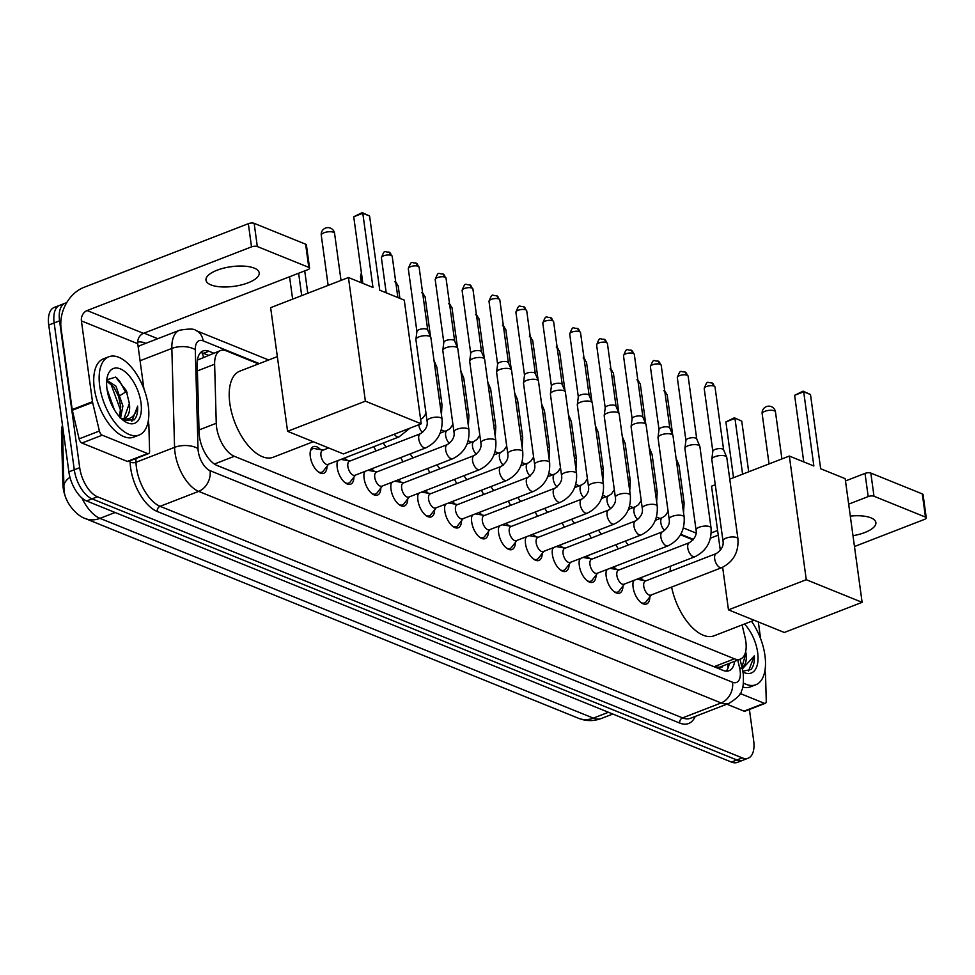 <?xml version="1.0" encoding="UTF-8"?>
<svg xmlns="http://www.w3.org/2000/svg" width="975" height="975" viewBox="0 0 975 975"><rect width="100%" height="100%" fill="white"/><g stroke="black" fill="none" stroke-linecap="round" stroke-linejoin="round"><path stroke-width="1.46" d="M649.838 596.932A14.284 7.191 -111.2 0 1 646.535 604.013A14.284 7.191 -111.2 0 1 633.116 587.34A14.284 7.191 -111.2 0 1 633.531 580.515M640.319 577.883A14.284 7.191 -111.2 0 1 643.427 580.381M622.94 586.048A14.284 7.191 -111.2 0 1 619.637 593.117A14.284 7.191 -111.2 0 1 606.206 576.457A14.284 7.191 -111.2 0 1 606.633 569.619M613.421 566.999A14.284 7.191 -111.2 0 1 616.517 569.485M596.03 575.153A14.284 7.191 -111.2 0 1 592.739 582.233A14.284 7.191 -111.2 0 1 579.308 565.561A14.284 7.191 -111.2 0 1 579.735 558.736M586.523 556.103A14.284 7.191 -111.2 0 1 589.619 558.59M569.132 564.257A14.284 7.191 -111.2 0 1 565.841 571.338A14.284 7.191 -111.2 0 1 552.411 554.665A14.284 7.191 -111.2 0 1 552.825 547.84M559.626 545.208A14.284 7.191 -111.2 0 1 562.721 547.694M542.234 553.361A14.284 7.191 -111.2 0 1 538.931 560.442A14.284 7.191 -111.2 0 1 525.513 543.77A14.284 7.191 -111.2 0 1 525.927 536.945M532.716 534.312A14.284 7.191 -111.2 0 1 535.823 536.811M515.336 542.466A14.284 7.191 -111.2 0 1 512.033 549.547A14.284 7.191 -111.2 0 1 498.615 532.874A14.284 7.191 -111.2 0 1 499.029 526.049M505.818 523.429A14.284 7.191 -111.2 0 1 508.913 525.915M488.426 531.582A14.284 7.191 -111.2 0 1 485.136 538.651A14.284 7.191 -111.2 0 1 471.705 521.991A14.284 7.191 -111.2 0 1 472.132 515.166M478.92 512.533A14.284 7.191 -111.2 0 1 482.016 515.019M461.528 520.687A14.284 7.191 -111.2 0 1 458.238 527.768A14.284 7.191 -111.2 0 1 444.807 511.095A14.284 7.191 -111.2 0 1 445.234 504.27M452.022 501.638A14.284 7.191 -111.2 0 1 455.118 504.124M434.631 509.791A14.284 7.191 -111.2 0 1 431.328 516.872A14.284 7.191 -111.2 0 1 417.909 500.199A14.284 7.191 -111.2 0 1 418.324 493.374M425.112 490.742A14.284 7.191 -111.2 0 1 428.22 493.228M407.733 498.895A14.284 7.191 -111.2 0 1 404.43 505.976A14.284 7.191 -111.2 0 1 391.012 489.304A14.284 7.191 -111.2 0 1 391.426 482.479M398.214 479.846A14.284 7.191 -111.2 0 1 401.31 482.345M380.835 488.012A14.284 7.191 -111.2 0 1 377.532 495.081A14.284 7.191 -111.2 0 1 364.102 478.408A14.284 7.191 -111.2 0 1 364.528 471.583M371.317 468.963A14.284 7.191 -111.2 0 1 374.412 471.449M353.925 477.116A14.284 7.191 -111.2 0 1 350.634 484.185A14.284 7.191 -111.2 0 1 337.204 467.525A14.284 7.191 -111.2 0 1 337.63 460.7M344.419 458.067A14.284 7.191 -111.2 0 1 347.514 460.553M327.027 466.221A14.284 7.191 -111.2 0 1 323.737 473.302A14.284 7.191 -111.2 0 1 310.306 456.629A14.284 7.191 -111.2 0 1 313.414 446.648A14.284 7.191 -111.2 0 1 320.617 449.658M258.533 363.907L226.358 350.878A25.179 12.663 68.8 0 0 220.435 350.573A25.179 12.663 68.8 0 0 214.634 364.223L216.255 423.284A25.179 12.663 68.8 0 0 216.584 427.221A25.179 12.663 68.8 0 0 234.329 456.3L734.455 658.82A25.179 12.663 68.8 0 0 740.366 659.112A25.179 12.663 68.8 0 0 745.071 637.418L742.109 624.938M62.4 425.551A22.669 11.395 68.8 0 0 61.474 432.729L62.888 484.404A22.669 11.395 68.8 0 0 63.18 487.951A22.669 11.395 68.8 0 0 68.262 502.929M740.366 659.112L720.074 666.973A25.179 12.663 -111.2 0 1 719.172 667.253L719.428 667.363A8.397 4.217 68.8 0 0 722.865 665.901M220.435 350.573L197.645 360.007M216.109 465.038L714.102 666.705L719.172 667.253M693.091 539.87L680.501 534.775M376.192 450.864A13.431 6.752 -111.2 0 1 373.876 446.648M403.089 461.76A13.431 6.752 -111.2 0 1 400.774 457.543M429.987 472.656A13.431 6.752 -111.2 0 1 427.684 468.439M456.885 483.551A13.431 6.752 -111.2 0 1 454.582 479.334M483.783 494.435A13.431 6.752 -111.2 0 1 481.479 490.218M510.693 505.33A13.431 6.752 -111.2 0 1 508.377 501.113M537.591 516.226A13.431 6.752 -111.2 0 1 535.275 512.009M564.488 527.122A13.431 6.752 -111.2 0 1 562.185 522.905M591.386 538.005A13.431 6.752 -111.2 0 1 589.083 533.8M618.296 548.901A13.431 6.752 -111.2 0 1 615.981 544.684M749.397 709.483L753.663 740.598A25.179 12.663 -111.2 0 1 748.191 758.184L742.779 760.281A25.179 12.663 -111.2 0 1 736.856 759.976L92.016 498.859A25.179 12.663 -111.2 0 1 74.283 469.779L54.161 322.932A25.179 12.663 -111.2 0 1 59.633 305.346A25.179 12.663 -111.2 0 0 54.161 322.932L74.283 469.779A25.179 12.663 -111.2 0 0 92.016 498.859L736.856 759.976A25.179 12.663 -111.2 0 0 742.779 760.281L737.368 762.377A25.179 12.663 -111.2 0 1 731.445 762.072L86.604 500.955A25.179 12.663 -111.2 0 1 68.872 471.876L48.75 325.028A25.179 12.663 -111.2 0 1 54.222 307.442L65.045 303.249A25.179 12.663 -111.2 0 1 66.605 302.859M213.732 353.169L208.942 351.232A25.179 12.663 68.8 0 0 203.019 350.939A25.179 12.663 68.8 0 0 197.218 364.589L199.083 432.498A25.179 12.663 68.8 0 0 199.412 436.434A25.179 12.663 68.8 0 0 217.157 465.526L723.121 670.41A25.179 12.663 68.8 0 0 729.044 670.703A25.179 12.663 68.8 0 0 734.65 661.33M748.191 758.184A25.179 12.663 -111.2 0 1 742.267 757.88L97.439 496.763A25.179 12.663 -111.2 0 1 79.694 467.683L59.573 320.836A25.179 12.663 -111.2 0 1 65.045 303.249M144.032 333.133L157.755 338.691M729.227 663.427A25.179 12.663 -111.2 0 1 726.095 671.129M200.558 352.609A25.179 12.663 -111.2 0 1 203.531 353.328L208.321 355.266M148.273 405.734A41.974 21.109 -111.2 0 1 139.145 435.033A41.974 21.109 -111.2 0 1 99.706 386.063A41.974 21.109 -111.2 0 1 108.822 356.765A41.974 21.109 -111.2 0 1 148.273 405.734M139.145 435.033L133.733 437.141A41.974 21.109 -111.2 0 1 94.295 388.16A41.974 21.109 -111.2 0 1 103.411 358.861L108.822 356.765M124.057 418.324L129.346 403.443L126.177 390.427L115.647 377.093L106.787 379.86M106.994 389.013A29.384 14.783 -111.2 0 1 107.335 376.728A29.384 14.783 -111.2 0 1 124.678 371.451A29.384 14.783 -111.2 0 1 140.985 402.785A29.384 14.783 -111.2 0 1 124.593 421.285A29.384 14.783 -111.2 0 1 106.994 389.013L114.343 409.744M129.322 403.175A20.987 10.554 -111.2 0 1 129.358 403.431A20.987 10.554 -111.2 0 1 124.8 418.092A20.987 10.554 -111.2 0 1 120.815 418.165M119.462 416.764L120.754 406.77L118.584 396.337L113.819 387.026L106.677 381.128M120.583 417.934L122.899 405.941L115.976 386.197L106.75 380.165M111.077 403.37L108.383 395.716M123.106 420.201L134.16 419.884C136.792 416.995 137.963 412.401 137.658 406.1C135.269 417.19 129.382 421.127 120.01 417.897M120.473 413.205L120.327 409.573L111.101 384.552L109.395 382.48M125.665 392.255L119.693 381.225L116.452 377.569M131.832 421.322L137.658 406.1M254.243 268.125A26.861 9.921 172.2 0 0 223.799 268.113A26.861 9.921 172.2 0 0 205.981 280.154A26.861 9.921 172.2 0 0 210.941 284.895A26.861 9.921 172.2 0 0 241.398 284.907A26.861 9.921 172.2 0 0 259.204 272.866A26.861 9.921 172.2 0 0 254.243 268.125M147.627 453.558A4.192 2.108 68.8 0 0 148.614 453.607L128.322 461.467A4.192 2.108 -111.2 0 1 127.335 461.419L147.627 453.558L102.229 435.179L81.937 443.04A4.192 2.108 -111.2 0 1 79.109 438.872L72.321 410.256A4.192 2.108 -111.2 0 1 72.187 409.573L61.12 328.758A33.577 26.24 112 0 1 83.947 287.357L248.345 223.677A4.192 1.548 -7.8 0 1 254.158 223.348L257.327 246.541A4.192 1.548 172.2 0 0 251.513 246.87L87.116 310.55A8.397 6.557 -68 0 0 81.412 320.897L92.491 401.712A4.192 2.108 68.8 0 0 92.613 402.395L99.401 431.011A4.192 2.108 68.8 0 0 102.229 435.179M127.335 461.419L81.937 443.04M143.934 388.964L137.743 343.712A8.397 6.557 -68 0 1 143.447 333.352L307.844 269.673A4.192 1.548 172.2 0 0 309.575 268.125A4.192 1.548 172.2 0 0 308.795 267.382L305.626 244.189L254.158 223.348M305.626 244.189A4.192 1.548 -7.8 0 1 306.394 244.932L309.575 268.125M308.795 267.382L257.327 246.541M148.614 453.607A4.192 2.108 68.8 0 0 149.589 451.34L148.87 425.173A4.192 2.108 68.8 0 0 148.809 424.515L148.298 420.761M233.025 266.455A26.861 9.921 -7.8 0 1 229.478 266.943M751.493 621.294A41.974 21.109 -111.2 0 1 764.936 655.444A41.974 21.109 -111.2 0 1 755.82 684.755A41.974 21.109 -111.2 0 1 743.413 683.036M755.82 684.755L750.409 686.851A41.974 21.109 -111.2 0 1 742.694 687.082M744.486 624.012A29.384 14.783 -111.2 0 1 757.66 652.494A29.384 14.783 -111.2 0 1 742.974 672.019M741.914 667.217L745.997 652.884A20.987 10.554 -111.2 0 1 746.033 653.152A20.987 10.554 -111.2 0 1 741.999 667.57M742.828 671.178L750.835 669.606C753.468 666.705 754.638 662.11 754.333 655.822L742.328 668.96M748.507 671.044L754.333 655.822M313.268 441.724L273.207 457.251A46.166 23.229 -111.2 0 1 229.82 403.382A46.166 23.229 -111.2 0 1 239.85 371.134L277.339 356.618M379.75 290.209L369.586 216.011L362.798 213.257L372.962 287.454L348.441 277.522L365.381 401.176L421.212 423.796L404.272 300.129L379.75 290.209M369.586 216.011L362.2 212.623L362.798 213.257L353.73 216.767L362.846 283.359M421.212 423.796L343.419 453.936L287.576 431.316L270.636 307.661L348.441 277.522M287.576 431.316L365.381 401.176M362.2 212.623L353.73 216.767M292.634 299.142L289.563 276.754M301.689 295.632L298.63 273.244M304.724 270.879L307.795 293.268M293.438 239.265L298.435 241.276M754.162 620.258L714.102 635.785A46.166 23.229 -111.2 0 1 671.604 587.084M670.118 571.46A46.166 23.229 -111.2 0 1 670.568 566.17M820.658 468.743L810.493 394.546L803.693 391.792L813.857 465.989L789.336 456.056L806.276 579.711L862.119 602.331L845.179 478.664L820.658 468.743M810.493 394.546L803.095 391.158L803.693 391.792L794.625 395.302L803.753 461.894M720.318 550.351L711.531 486.196L715.272 484.746M729.763 479.139L789.336 456.056M862.119 602.331L784.314 632.47L728.471 609.85L806.276 579.711M722.646 567.292L728.471 609.85M803.095 391.158L794.625 395.302M733.529 477.677L725.888 421.931L734.358 417.788L741.756 421.163L748.69 471.803M742.597 474.167L734.955 418.421L725.888 421.931M741.756 421.163L734.358 417.788M318.094 471.754A12.59 6.338 68.8 0 0 321.762 472.241A12.59 6.338 68.8 0 0 323.286 471.071L328.587 464.197M328.673 447.964L322.603 450.304A7.556 3.803 68.8 0 0 320.97 455.581A7.556 3.803 68.8 0 0 328.063 464.393L398.97 436.934A7.556 3.803 68.8 0 1 397.459 436.946A7.556 3.803 68.8 0 1 394.266 434.228M323.139 450.109L314.584 448.597A12.59 6.338 68.8 0 0 312.67 448.756A12.59 6.338 68.8 0 0 310.282 451.596M344.992 482.649A12.59 6.338 68.8 0 0 348.66 483.137A12.59 6.338 68.8 0 0 350.183 481.955L355.497 475.093M347.868 466.477A7.556 3.803 68.8 0 0 354.961 475.288L425.868 447.83A7.556 3.803 68.8 0 1 424.357 447.83A7.556 3.803 68.8 0 1 418.763 439.006A7.556 3.803 68.8 0 1 420.408 433.741L349.501 461.199A7.556 3.803 68.8 0 0 347.868 466.477M442.041 419.055A7.556 2.791 -7.8 0 0 440.895 417.836A7.556 2.791 -7.8 0 0 440.639 417.727A7.556 2.791 -7.8 0 0 432.071 417.714A7.556 2.791 -7.8 0 0 427.062 421.102L415.911 339.641A7.556 2.791 -7.8 0 1 415.911 339.361A7.556 2.791 -7.8 0 1 419.018 336.85A7.556 2.791 -7.8 0 1 429.475 336.265A7.556 2.791 -7.8 0 1 430.804 337.326A7.556 2.791 -7.8 0 1 430.877 337.594L442.041 419.055C442.845 432.449 437.458 442.028 425.868 447.83M416.922 331.634A5.46 2.011 -7.8 0 1 416.922 331.427A5.46 2.011 -7.8 0 1 419.177 329.611A5.46 2.011 -7.8 0 1 426.733 329.184A5.46 2.011 -7.8 0 1 427.684 329.952A5.46 2.011 -7.8 0 1 427.732 330.147M350.037 460.992L341.482 459.493A12.59 6.338 68.8 0 0 340.884 459.432M338.447 460.383A12.59 6.338 68.8 0 0 337.179 462.491M371.889 493.533A12.59 6.338 68.8 0 0 375.57 494.02A12.59 6.338 68.8 0 0 377.093 492.85L382.395 485.977M374.766 477.372A7.556 3.803 68.8 0 0 381.871 486.184L452.766 458.725A7.556 3.803 68.8 0 1 451.267 458.725A7.556 3.803 68.8 0 1 445.673 449.902A7.556 3.803 68.8 0 1 447.306 444.624L376.411 472.095A7.556 3.803 68.8 0 0 374.766 477.372M468.938 429.951A7.556 2.791 -7.8 0 0 467.805 428.732A7.556 2.791 -7.8 0 0 467.537 428.622A7.556 2.791 -7.8 0 0 458.981 428.61A7.556 2.791 -7.8 0 0 453.96 431.998L442.808 350.537A7.556 2.791 -7.8 0 1 442.808 350.257A7.556 2.791 -7.8 0 1 445.916 347.746A7.556 2.791 -7.8 0 1 456.385 347.161A7.556 2.791 -7.8 0 1 457.702 348.221A7.556 2.791 -7.8 0 1 457.775 348.489L468.938 429.951C469.755 443.332 464.356 452.924 452.766 458.725M443.832 342.53A5.46 2.011 -7.8 0 1 443.832 342.322A5.46 2.011 -7.8 0 1 446.075 340.507A5.46 2.011 -7.8 0 1 453.631 340.08A5.46 2.011 -7.8 0 1 454.582 340.848A5.46 2.011 -7.8 0 1 454.643 341.043M376.935 471.888L368.379 470.389A12.59 6.338 68.8 0 0 367.794 470.328M365.345 471.266A12.59 6.338 68.8 0 0 364.089 473.375M398.787 504.428A12.59 6.338 68.8 0 0 402.468 504.916A12.59 6.338 68.8 0 0 403.991 503.746L409.293 496.872M401.663 488.268A7.556 3.803 68.8 0 0 408.769 497.079L479.663 469.609A7.556 3.803 68.8 0 1 478.164 469.621A7.556 3.803 68.8 0 1 472.57 460.797A7.556 3.803 68.8 0 1 474.203 455.52L403.309 482.991A7.556 3.803 68.8 0 0 401.663 488.268M495.836 440.846A7.556 2.791 -7.8 0 0 494.703 439.628A7.556 2.791 -7.8 0 0 494.435 439.506A7.556 2.791 -7.8 0 0 485.879 439.506A7.556 2.791 -7.8 0 0 480.87 442.894L469.706 361.433A7.556 2.791 -7.8 0 1 469.706 361.152A7.556 2.791 -7.8 0 1 472.826 358.642A7.556 2.791 -7.8 0 1 483.283 358.044A7.556 2.791 -7.8 0 1 484.599 359.117A7.556 2.791 -7.8 0 1 484.673 359.385L495.836 440.846C496.653 454.228 491.266 463.82 479.663 469.609M470.73 353.413A5.46 2.011 -7.8 0 1 470.73 353.218A5.46 2.011 -7.8 0 1 472.972 351.402A5.46 2.011 -7.8 0 1 480.529 350.976A5.46 2.011 -7.8 0 1 481.492 351.743A5.46 2.011 -7.8 0 1 481.54 351.938M403.833 482.783L395.289 481.284A12.59 6.338 68.8 0 0 394.692 481.211M392.242 482.162A12.59 6.338 68.8 0 0 390.987 484.27M425.697 515.324A12.59 6.338 68.8 0 0 429.366 515.812A12.59 6.338 68.8 0 0 430.889 514.642L436.191 507.768M428.573 499.151A7.556 3.803 68.8 0 0 435.667 507.975L506.573 480.504A7.556 3.803 68.8 0 1 505.062 480.517A7.556 3.803 68.8 0 1 499.468 471.693A7.556 3.803 68.8 0 1 501.113 466.416L430.207 493.886A7.556 3.803 68.8 0 0 428.573 499.151M522.734 451.742A7.556 2.791 -7.8 0 0 521.601 450.523A7.556 2.791 -7.8 0 0 521.345 450.401A7.556 2.791 -7.8 0 0 512.777 450.401A7.556 2.791 -7.8 0 0 507.768 453.789L496.604 372.328A7.556 2.791 -7.8 0 1 496.604 372.048A7.556 2.791 -7.8 0 1 499.724 369.525A7.556 2.791 -7.8 0 1 510.181 368.94A7.556 2.791 -7.8 0 1 511.497 370A7.556 2.791 -7.8 0 1 511.582 370.281L522.734 451.742C523.551 465.124 518.164 474.715 506.573 480.504M497.628 364.309A5.46 2.011 -7.8 0 1 497.628 364.114A5.46 2.011 -7.8 0 1 499.883 362.298A5.46 2.011 -7.8 0 1 507.427 361.871A5.46 2.011 -7.8 0 1 508.389 362.639A5.46 2.011 -7.8 0 1 508.438 362.834M430.731 493.679L422.187 492.168A12.59 6.338 68.8 0 0 421.59 492.107M419.153 493.058A12.59 6.338 68.8 0 0 417.885 495.166M452.595 526.22A12.59 6.338 68.8 0 0 456.263 526.707A12.59 6.338 68.8 0 0 457.787 525.537L463.088 518.663M455.471 510.047A7.556 3.803 68.8 0 0 462.564 518.858L533.471 491.4A7.556 3.803 68.8 0 1 531.96 491.412A7.556 3.803 68.8 0 1 526.366 482.588A7.556 3.803 68.8 0 1 528.011 477.311L457.104 504.77A7.556 3.803 68.8 0 0 455.471 510.047M549.632 462.625A7.556 2.791 -7.8 0 0 548.498 461.407A7.556 2.791 -7.8 0 0 548.242 461.297A7.556 2.791 -7.8 0 0 539.675 461.297A7.556 2.791 -7.8 0 0 534.666 464.685L523.514 383.224A7.556 2.791 -7.8 0 1 523.502 382.943A7.556 2.791 -7.8 0 1 526.622 380.421A7.556 2.791 -7.8 0 1 537.079 379.836A7.556 2.791 -7.8 0 1 538.407 380.896A7.556 2.791 -7.8 0 1 538.48 381.164L549.632 462.625C550.448 476.019 545.062 485.611 533.471 491.4M524.526 375.204A5.46 2.011 -7.8 0 1 524.526 374.997A5.46 2.011 -7.8 0 1 526.78 373.181A5.46 2.011 -7.8 0 1 534.337 372.767A5.46 2.011 -7.8 0 1 535.287 373.535A5.46 2.011 -7.8 0 1 535.336 373.73M457.641 504.575L449.085 503.063A12.59 6.338 68.8 0 0 448.488 503.003M446.05 503.953A12.59 6.338 68.8 0 0 444.783 506.062M479.493 537.103A12.59 6.338 68.8 0 0 483.173 537.603A12.59 6.338 68.8 0 0 484.697 536.421L489.998 529.547M482.369 520.942A7.556 3.803 68.8 0 0 489.462 529.754L560.369 502.296A7.556 3.803 68.8 0 1 558.87 502.296A7.556 3.803 68.8 0 1 553.264 493.472A7.556 3.803 68.8 0 1 554.909 488.207L484.014 515.665A7.556 3.803 68.8 0 0 482.369 520.942M576.542 473.521A7.556 2.791 -7.8 0 0 575.408 472.302A7.556 2.791 -7.8 0 0 575.14 472.192A7.556 2.791 -7.8 0 0 566.572 472.18A7.556 2.791 -7.8 0 0 561.563 475.568L550.412 394.107A7.556 2.791 -7.8 0 1 550.412 393.827A7.556 2.791 -7.8 0 1 553.52 391.316A7.556 2.791 -7.8 0 1 563.989 390.731A7.556 2.791 -7.8 0 1 565.305 391.792A7.556 2.791 -7.8 0 1 565.378 392.06L576.542 473.521C577.358 486.903 571.959 496.494 560.369 502.296M551.423 386.1A5.46 2.011 -7.8 0 1 551.423 385.893A5.46 2.011 -7.8 0 1 553.678 384.077A5.46 2.011 -7.8 0 1 561.234 383.65A5.46 2.011 -7.8 0 1 562.185 384.418A5.46 2.011 -7.8 0 1 562.246 384.613M484.538 515.458L475.983 513.959A12.59 6.338 68.8 0 0 475.398 513.898M472.948 514.837A12.59 6.338 68.8 0 0 471.681 516.957M506.391 547.999A12.59 6.338 68.8 0 0 510.071 548.486A12.59 6.338 68.8 0 0 511.595 547.316L516.896 540.442M509.267 531.838A7.556 3.803 68.8 0 0 516.372 540.65L587.267 513.179A7.556 3.803 68.8 0 1 585.768 513.191A7.556 3.803 68.8 0 1 580.174 504.367A7.556 3.803 68.8 0 1 581.807 499.09L510.912 526.561A7.556 3.803 68.8 0 0 509.267 531.838M603.44 484.417A7.556 2.791 -7.8 0 0 602.306 483.198A7.556 2.791 -7.8 0 0 602.038 483.076A7.556 2.791 -7.8 0 0 593.482 483.076A7.556 2.791 -7.8 0 0 588.473 486.464L577.31 405.003A7.556 2.791 -7.8 0 1 577.31 404.722A7.556 2.791 -7.8 0 1 580.43 402.212A7.556 2.791 -7.8 0 1 590.887 401.615A7.556 2.791 -7.8 0 1 592.203 402.687A7.556 2.791 -7.8 0 1 592.276 402.955L603.44 484.417C604.256 497.798 598.869 507.39 587.267 513.179M578.333 396.996A5.46 2.011 -7.8 0 1 578.333 396.788A5.46 2.011 -7.8 0 1 580.576 394.972A5.46 2.011 -7.8 0 1 588.132 394.546A5.46 2.011 -7.8 0 1 589.083 395.314A5.46 2.011 -7.8 0 1 589.144 395.509M511.436 526.354L502.893 524.855A12.59 6.338 68.8 0 0 502.296 524.794M499.846 525.732A12.59 6.338 68.8 0 0 498.591 527.841M533.301 558.894A12.59 6.338 68.8 0 0 536.969 559.382A12.59 6.338 68.8 0 0 538.492 558.212L543.794 551.338M536.165 542.734A7.556 3.803 68.8 0 0 543.27 551.545L614.165 524.075A7.556 3.803 68.8 0 1 612.666 524.087A7.556 3.803 68.8 0 1 607.072 515.263A7.556 3.803 68.8 0 1 608.717 509.986L537.81 537.457A7.556 3.803 68.8 0 0 536.165 542.734M630.338 495.312A7.556 2.791 -7.8 0 0 629.204 494.093A7.556 2.791 -7.8 0 0 628.948 493.972A7.556 2.791 -7.8 0 0 620.38 493.972A7.556 2.791 -7.8 0 0 615.371 497.36L604.207 415.898A7.556 2.791 -7.8 0 1 604.207 415.618A7.556 2.791 -7.8 0 1 607.327 413.107A7.556 2.791 -7.8 0 1 617.784 412.51A7.556 2.791 -7.8 0 1 619.101 413.583A7.556 2.791 -7.8 0 1 619.186 413.851L630.338 495.312C631.154 508.694 625.767 518.286 614.165 524.075M605.231 407.879A5.46 2.011 -7.8 0 1 605.231 407.684A5.46 2.011 -7.8 0 1 607.486 405.868A5.46 2.011 -7.8 0 1 615.03 405.442A5.46 2.011 -7.8 0 1 615.993 406.209A5.46 2.011 -7.8 0 1 616.042 406.404M538.334 537.249L529.791 535.738A12.59 6.338 68.8 0 0 529.193 535.677M526.756 536.628A12.59 6.338 68.8 0 0 525.488 538.736M560.198 569.79A12.59 6.338 68.8 0 0 563.867 570.278A12.59 6.338 68.8 0 0 565.39 569.107L570.692 562.234M563.075 553.617A7.556 3.803 68.8 0 0 570.168 562.441L641.075 534.97A7.556 3.803 68.8 0 1 639.563 534.982A7.556 3.803 68.8 0 1 633.969 526.159A7.556 3.803 68.8 0 1 635.615 520.882L564.708 548.34A7.556 3.803 68.8 0 0 563.075 553.617M657.235 506.196A7.556 2.791 -7.8 0 0 656.102 504.989A7.556 2.791 -7.8 0 0 655.846 504.867A7.556 2.791 -7.8 0 0 647.278 504.867A7.556 2.791 -7.8 0 0 642.269 508.255L631.105 426.794A7.556 2.791 -7.8 0 1 631.105 426.514A7.556 2.791 -7.8 0 1 634.225 423.991A7.556 2.791 -7.8 0 1 644.682 423.406A7.556 2.791 -7.8 0 1 646.011 424.466A7.556 2.791 -7.8 0 1 646.084 424.734L657.235 506.196C658.052 519.59 652.665 529.181 641.075 534.97M632.129 418.775A5.46 2.011 -7.8 0 1 632.129 418.58A5.46 2.011 -7.8 0 1 634.384 416.764A5.46 2.011 -7.8 0 1 641.94 416.337A5.46 2.011 -7.8 0 1 642.891 417.105A5.46 2.011 -7.8 0 1 642.939 417.3M565.244 548.145L556.688 546.634A12.59 6.338 68.8 0 0 556.091 546.573M553.654 547.523A12.59 6.338 68.8 0 0 552.386 549.632M587.096 580.686A12.59 6.338 68.8 0 0 590.777 581.173A12.59 6.338 68.8 0 0 592.288 579.991L597.602 573.129M589.972 564.513A7.556 3.803 68.8 0 0 597.066 573.324L667.973 545.866A7.556 3.803 68.8 0 1 666.473 545.866A7.556 3.803 68.8 0 1 660.867 537.054A7.556 3.803 68.8 0 1 662.513 531.777L591.618 559.236A7.556 3.803 68.8 0 0 589.972 564.513M684.145 517.091A7.556 2.791 -7.8 0 0 683.012 515.872A7.556 2.791 -7.8 0 0 682.744 515.763A7.556 2.791 -7.8 0 0 674.176 515.751A7.556 2.791 -7.8 0 0 669.167 519.151L658.015 437.69A7.556 2.791 -7.8 0 1 658.015 437.409A7.556 2.791 -7.8 0 1 661.123 434.887A7.556 2.791 -7.8 0 1 671.58 434.302A7.556 2.791 -7.8 0 1 672.908 435.362A7.556 2.791 -7.8 0 1 672.982 435.63L684.145 517.091C684.962 530.485 679.563 540.065 667.973 545.866M659.027 429.67A5.46 2.011 -7.8 0 1 659.027 429.463A5.46 2.011 -7.8 0 1 661.282 427.647A5.46 2.011 -7.8 0 1 668.838 427.221A5.46 2.011 -7.8 0 1 669.788 427.988A5.46 2.011 -7.8 0 1 669.849 428.183M592.142 559.041L583.586 557.529A12.59 6.338 68.8 0 0 582.989 557.468M580.552 558.419A12.59 6.338 68.8 0 0 579.284 560.528M613.994 591.569A12.59 6.338 68.8 0 0 617.675 592.069A12.59 6.338 68.8 0 0 619.198 590.887L624.5 584.013M616.87 575.408A7.556 3.803 68.8 0 0 623.976 584.22L694.87 556.762A7.556 3.803 68.8 0 1 693.371 556.762A7.556 3.803 68.8 0 1 687.777 547.938A7.556 3.803 68.8 0 1 689.41 542.661L618.516 570.131A7.556 3.803 68.8 0 0 616.87 575.408M711.043 527.987A7.556 2.791 -7.8 0 0 709.91 526.768A7.556 2.791 -7.8 0 0 709.642 526.658A7.556 2.791 -7.8 0 0 701.086 526.646A7.556 2.791 -7.8 0 0 696.065 530.034L684.913 448.573A7.556 2.791 -7.8 0 1 684.913 448.293A7.556 2.791 -7.8 0 1 688.021 445.782A7.556 2.791 -7.8 0 1 698.49 445.197A7.556 2.791 -7.8 0 1 699.806 446.258A7.556 2.791 -7.8 0 1 699.879 446.526L711.043 527.987C711.86 541.369 706.473 550.96 694.87 556.762M685.937 440.566A5.46 2.011 -7.8 0 1 685.937 440.359A5.46 2.011 -7.8 0 1 688.179 438.543A5.46 2.011 -7.8 0 1 695.736 438.116A5.46 2.011 -7.8 0 1 696.686 438.884A5.46 2.011 -7.8 0 1 696.747 439.079M619.04 569.924L610.496 568.425A12.59 6.338 68.8 0 0 609.899 568.364M607.449 569.303A12.59 6.338 68.8 0 0 606.194 571.423M640.892 602.465A12.59 6.338 68.8 0 0 644.572 602.952A12.59 6.338 68.8 0 0 646.096 601.782L651.398 594.908M643.768 586.304A7.556 3.803 68.8 0 0 650.873 595.116L721.768 567.645A7.556 3.803 68.8 0 1 720.269 567.657A7.556 3.803 68.8 0 1 714.675 558.833A7.556 3.803 68.8 0 1 716.308 553.556L645.413 581.027A7.556 3.803 68.8 0 0 643.768 586.304M737.941 538.883A7.556 2.791 -7.8 0 0 736.807 537.664A7.556 2.791 -7.8 0 0 736.539 537.542A7.556 2.791 -7.8 0 0 727.984 537.542A7.556 2.791 -7.8 0 0 722.975 540.93L711.811 459.469A7.556 2.791 -7.8 0 1 711.811 459.188A7.556 2.791 -7.8 0 1 714.931 456.678A7.556 2.791 -7.8 0 1 725.388 456.081A7.556 2.791 -7.8 0 1 726.704 457.153A7.556 2.791 -7.8 0 1 726.777 457.421L737.941 538.883C738.757 552.264 733.371 561.856 721.768 567.645M712.835 451.462A5.46 2.011 -7.8 0 1 712.835 451.254A5.46 2.011 -7.8 0 1 715.077 449.438A5.46 2.011 -7.8 0 1 722.633 449.012A5.46 2.011 -7.8 0 1 723.596 449.78A5.46 2.011 -7.8 0 1 723.645 449.975M645.938 580.82L637.394 579.321A12.59 6.338 68.8 0 0 636.797 579.26M634.347 580.198A12.59 6.338 68.8 0 0 633.092 582.307M383.407 442.955A7.556 3.803 68.8 0 0 386.344 446.928M434.728 365.674A7.556 2.791 -7.8 0 1 435.459 365.918A7.556 2.791 -7.8 0 1 436.788 366.978A7.556 2.791 -7.8 0 1 436.861 367.246L442.004 404.808L441.456 414.802M410.317 453.85A7.556 3.803 68.8 0 0 413.242 457.823M461.626 376.569A7.556 2.791 -7.8 0 1 462.369 376.813A7.556 2.791 -7.8 0 1 463.686 377.873A7.556 2.791 -7.8 0 1 463.759 378.142L468.902 415.703L468.353 425.685M437.214 464.746A7.556 3.803 68.8 0 0 440.139 468.719M488.524 387.453A7.556 2.791 -7.8 0 1 489.267 387.697A7.556 2.791 -7.8 0 1 490.583 388.769A7.556 2.791 -7.8 0 1 490.657 389.037L495.8 426.599L495.251 436.581M464.112 475.642A7.556 3.803 68.8 0 0 467.049 479.615M515.422 398.348A7.556 2.791 -7.8 0 1 516.165 398.592A7.556 2.791 -7.8 0 1 517.481 399.653A7.556 2.791 -7.8 0 1 517.567 399.933L522.71 437.495L522.149 447.476M491.01 486.525A7.556 3.803 68.8 0 0 493.947 490.51M542.319 409.244A7.556 2.791 -7.8 0 1 543.063 409.488A7.556 2.791 -7.8 0 1 544.391 410.548A7.556 2.791 -7.8 0 1 544.464 410.816L549.607 448.378L549.059 458.372M517.92 497.421A7.556 3.803 68.8 0 0 520.845 501.394M569.229 420.14A7.556 2.791 -7.8 0 1 569.961 420.383A7.556 2.791 -7.8 0 1 571.289 421.444A7.556 2.791 -7.8 0 1 571.362 421.712L576.505 459.274L575.957 469.268M544.818 508.316A7.556 3.803 68.8 0 0 547.743 512.289M596.127 431.035A7.556 2.791 -7.8 0 1 596.871 431.279A7.556 2.791 -7.8 0 1 598.187 432.339A7.556 2.791 -7.8 0 1 598.26 432.607L603.403 470.169L602.855 480.151M571.716 519.212A7.556 3.803 68.8 0 0 574.653 523.185M623.025 441.919A7.556 2.791 -7.8 0 1 623.768 442.163A7.556 2.791 -7.8 0 1 625.085 443.235A7.556 2.791 -7.8 0 1 625.158 443.503L630.313 481.065L629.753 491.047M598.613 530.107A7.556 3.803 68.8 0 0 601.551 534.081M649.923 452.814A7.556 2.791 -7.8 0 1 650.666 453.058A7.556 2.791 -7.8 0 1 651.995 454.118A7.556 2.791 -7.8 0 1 652.068 454.399L657.211 491.961L656.65 501.942M625.523 540.991A7.556 3.803 68.8 0 0 628.448 544.964M676.833 463.71A7.556 2.791 -7.8 0 1 677.564 463.954A7.556 2.791 -7.8 0 1 678.892 465.014A7.556 2.791 -7.8 0 1 678.966 465.282L684.109 502.844L683.56 512.838M852.991 535.689A26.861 9.921 172.2 0 0 875.879 522.576A26.861 9.921 172.2 0 0 870.919 517.835A26.861 9.921 172.2 0 0 850.297 516.104M764.303 703.28A4.192 2.108 68.8 0 0 765.29 703.328L744.997 711.189A4.192 2.108 -111.2 0 1 744.01 711.141L764.303 703.28L740.171 693.505M744.01 711.141L726.85 704.194M711.238 532.959L717.6 530.497M845.483 480.955L865.02 473.387A4.192 1.548 -7.8 0 1 870.833 473.07L874.002 496.251A4.192 1.548 172.2 0 0 868.189 496.58L848.664 504.148M854.466 546.524L924.519 519.383A4.192 1.548 172.2 0 0 926.25 517.835A4.192 1.548 172.2 0 0 925.47 517.091L922.301 493.911L870.833 473.07M922.301 493.911A4.192 1.548 -7.8 0 1 923.069 494.642L926.25 517.835M925.47 517.091L874.002 496.251M765.29 703.328A4.192 2.108 68.8 0 0 766.253 701.049L765.546 674.895A4.192 2.108 68.8 0 0 765.485 674.237L764.973 670.471M758.318 621.94L760.61 638.674M199.022 429.963L216.255 423.284M62.888 484.404L63.826 484.051M61.474 432.729L62.412 432.376M202.044 352.84A25.179 19.683 112 0 1 203.47 357.143M719.428 667.363A25.179 19.683 112 0 1 719.599 668.984M214.402 464.027L234.329 456.3M197.401 370.902L214.634 364.223M714.102 666.705L734.455 658.82M69.981 477.336A29.384 14.674 178.4 0 0 63.899 486.61L62.437 424.99M81.888 497.945A33.577 16.892 68.8 0 0 99.986 518.359L593.324 718.124A33.577 16.892 68.8 0 0 601.222 718.526C593.592 721.329 586.048 721.256 578.589 718.307A29.384 22.961 -68 0 0 593.324 718.124L608.449 712.274M62.656 426.575A29.384 14.674 178.4 0 0 62.315 429.024M115.111 512.497L99.986 518.359A29.384 22.961 112 0 1 85.252 518.542C75.794 515.58 64.252 500.87 64.216 490.449L63.899 486.61M731.445 762.072L742.267 757.88M86.604 500.955L97.439 496.763M68.872 471.876L79.694 467.683M48.75 325.028L59.573 320.836M259.313 363.602L203.117 340.848A16.794 8.446 68.8 0 0 195.305 349.745L198.022 448.671A16.794 8.446 68.8 0 0 198.242 451.291A16.794 8.446 68.8 0 0 210.064 470.681L732.542 682.256A16.794 8.446 68.8 0 0 740.135 670.727A16.794 8.446 68.8 0 0 739.623 667.985L737.758 660.124M732.542 682.256A16.794 13.114 -68 0 1 721.134 702.951L198.656 491.376A33.577 16.892 -111.2 0 1 175 452.595A33.577 16.892 -111.2 0 1 174.562 447.354L135.988 462.284A33.577 16.892 68.8 0 0 136.439 467.537A33.577 16.892 68.8 0 0 160.095 506.317L682.561 717.892A33.577 16.892 68.8 0 0 690.458 718.283L729.02 703.341A33.577 16.892 -111.2 0 1 721.134 702.951L682.561 717.892A4.192 3.278 112 0 0 679.709 723.06L157.243 511.497A4.192 3.278 112 0 1 160.095 506.317L198.656 491.376A16.794 13.114 -68 0 0 210.064 470.681M729.02 703.341C737.441 698.027 741.609 693.786 741.548 690.617C743.157 688.374 743.73 682.732 743.243 673.688L742.426 669.35A16.794 3.827 166.7 0 0 739.623 667.985M157.243 511.497A37.781 19 -111.2 0 1 130.626 467.866A37.781 19 -111.2 0 1 130.126 461.955L130.102 460.785M137.67 342.115A37.781 19 -111.2 0 1 144.995 343.017L145.775 343.334M695.199 716.454A37.781 19 -111.2 0 1 679.709 723.06M198.022 448.671A16.794 8.385 178.4 0 0 174.562 447.354L171.844 348.428L140.071 360.738M195.305 349.745A16.794 8.385 178.4 0 0 171.844 348.428A33.577 16.892 -111.2 0 1 179.583 330.232L141.009 345.174A33.577 16.892 68.8 0 0 138.182 346.954M135.891 458.543L135.988 462.284A4.192 2.096 -1.6 0 1 130.126 461.955M693.457 539.407L680.782 534.276M695.419 532.801L696.053 533.069A16.794 13.114 -68 0 0 695.419 532.801L683.365 527.926M203.117 340.848A16.794 13.114 -68 0 0 195.89 330.525C194.61 328.709 189.174 328.612 179.583 330.232M203.531 353.328L208.942 351.232M143.447 333.352L87.116 310.55M137.743 343.712L81.412 320.897M72.187 409.573L92.491 401.712M251.513 246.87L248.345 223.677M92.613 402.395L72.321 410.256M79.109 438.872L99.401 431.011M324.041 232.769A6.715 2.486 172.2 0 0 321.275 235.243A6.715 6.715 0 0 1 330.452 228.113A6.715 6.715 0 0 1 334.583 233.427A6.715 2.486 172.2 0 0 333.34 232.245A6.715 2.486 172.2 0 0 324.041 232.769M764.936 411.304A6.715 2.486 172.2 0 0 762.17 413.778A6.715 6.715 0 0 1 771.347 406.648A6.715 6.715 0 0 1 775.478 411.962A6.715 2.486 172.2 0 0 774.235 410.78A6.715 2.486 172.2 0 0 764.936 411.304M392.218 256.352L388.867 252.025C384.357 252.635 384.954 248.381 381.408 257.827A5.46 2.011 -7.8 0 1 385.028 255.377A5.46 2.011 -7.8 0 1 391.207 255.389A5.46 2.011 -7.8 0 1 392.218 256.352L397.861 297.533M388.867 252.025A5.46 4.266 112 0 1 391.207 255.389M419.116 267.235L415.764 262.921C411.267 263.518 411.852 259.277 408.306 268.722A5.46 2.011 -7.8 0 1 411.925 266.272A5.46 2.011 -7.8 0 1 418.117 266.272A5.46 2.011 -7.8 0 1 419.116 267.235L427.72 330.05M415.764 262.921A5.46 4.266 112 0 1 418.117 266.272M446.026 278.131L442.662 273.817C438.165 274.414 438.75 270.16 435.203 279.618A5.46 2.011 -7.8 0 1 438.823 277.168A5.46 2.011 -7.8 0 1 445.014 277.168A5.46 2.011 -7.8 0 1 446.026 278.131L454.63 340.945M442.662 273.817A5.46 4.266 112 0 1 445.014 277.168M472.924 289.027L469.56 284.712C465.063 285.309 465.648 281.056 462.113 290.501A5.46 2.011 -7.8 0 1 465.733 288.064A5.46 2.011 -7.8 0 1 471.912 288.064A5.46 2.011 -7.8 0 1 472.924 289.027L481.528 351.841M469.56 284.712A5.46 4.266 112 0 1 471.912 288.064M499.822 299.922L496.47 295.596C491.961 296.205 492.558 291.952 489.011 301.397A5.46 2.011 -7.8 0 1 492.631 298.947A5.46 2.011 -7.8 0 1 498.81 298.959A5.46 2.011 -7.8 0 1 499.822 299.922L508.426 362.737M496.47 295.596A5.46 4.266 112 0 1 498.81 298.959M526.719 310.806L523.368 306.491C518.871 307.101 519.456 302.847 515.909 312.293A5.46 2.011 -7.8 0 1 519.529 309.843A5.46 2.011 -7.8 0 1 525.72 309.843A5.46 2.011 -7.8 0 1 526.719 310.806L535.324 373.62M523.368 306.491A5.46 4.266 112 0 1 525.72 309.843M553.629 321.701L550.266 317.387C545.768 317.984 546.353 313.743 542.807 323.188A5.46 2.011 -7.8 0 1 546.427 320.738A5.46 2.011 -7.8 0 1 552.618 320.738A5.46 2.011 -7.8 0 1 553.629 321.701L562.222 384.516M550.266 317.387A5.46 4.266 112 0 1 552.618 320.738M580.527 332.597L577.163 328.283C572.666 328.88 573.251 324.626 569.717 334.084A5.46 2.011 -7.8 0 1 573.337 331.634A5.46 2.011 -7.8 0 1 579.516 331.634A5.46 2.011 -7.8 0 1 580.527 332.597L589.132 395.411M577.163 328.283A5.46 4.266 112 0 1 579.516 331.634M607.425 343.492L604.061 339.178C599.564 339.775 600.149 335.522 596.615 344.967A5.46 2.011 -7.8 0 1 600.234 342.53A5.46 2.011 -7.8 0 1 606.413 342.53A5.46 2.011 -7.8 0 1 607.425 343.492L616.029 406.307M604.061 339.178A5.46 4.266 112 0 1 606.413 342.53M634.323 354.388L630.971 350.062C626.462 350.671 627.059 346.418 623.513 355.863A5.46 2.011 -7.8 0 1 627.132 353.413A5.46 2.011 -7.8 0 1 633.311 353.425A5.46 2.011 -7.8 0 1 634.323 354.388L642.927 417.202M630.971 350.062A5.46 4.266 112 0 1 633.311 353.425M661.221 365.272L657.869 360.957C653.372 361.567 653.957 357.313 650.41 366.758A5.46 2.011 -7.8 0 1 654.03 364.309A5.46 2.011 -7.8 0 1 660.221 364.309A5.46 2.011 -7.8 0 1 661.221 365.272L669.825 428.086M657.869 360.957A5.46 4.266 112 0 1 660.221 364.309M688.131 376.167L684.767 371.853C680.27 372.45 680.855 368.209 677.32 377.654A5.46 2.011 -7.8 0 1 680.928 375.204A5.46 2.011 -7.8 0 1 687.119 375.204A5.46 2.011 -7.8 0 1 688.131 376.167L696.735 438.982M684.767 371.853A5.46 4.266 112 0 1 687.119 375.204M715.028 387.063L711.665 382.748C707.168 383.346 707.753 379.092 704.218 388.55A5.46 2.011 -7.8 0 1 707.838 386.1A5.46 2.011 -7.8 0 1 714.017 386.1A5.46 2.011 -7.8 0 1 715.028 387.063L723.633 449.877M711.665 382.748A5.46 4.266 112 0 1 714.017 386.1M361.396 272.756L360.494 276.583A5.46 2.011 -7.8 0 1 361.713 275.048M396.106 284.737A5.46 2.011 -7.8 0 1 397.191 285.041A5.46 2.011 -7.8 0 1 398.202 286.004L399.896 298.362M395.765 282.238A5.46 4.266 112 0 1 397.191 285.041M423.016 295.632A5.46 2.011 -7.8 0 1 424.101 295.925A5.46 2.011 -7.8 0 1 425.1 296.887L430.56 336.765M422.663 293.134A5.46 4.266 112 0 1 424.101 295.925M418.738 424.759A7.556 3.803 68.8 0 0 418.738 424.771A7.556 3.803 68.8 0 0 422.528 432.486M439.871 403.236A7.556 2.791 -7.8 0 1 440.602 403.479A7.556 2.791 -7.8 0 1 440.871 403.589A7.556 2.791 -7.8 0 1 442.004 404.808M449.914 306.528A5.46 2.011 -7.8 0 1 450.998 306.82A5.46 2.011 -7.8 0 1 452.01 307.783L457.47 347.661M449.572 304.029A5.46 4.266 112 0 1 450.998 306.82M452.924 424.357L450.072 428.537L447.281 430.377A7.556 3.803 68.8 0 0 445.636 435.654A7.556 3.803 68.8 0 0 449.426 443.369M466.769 414.131A7.556 2.791 -7.8 0 1 467.513 414.375A7.556 2.791 -7.8 0 1 467.768 414.485A7.556 2.791 -7.8 0 1 468.902 415.703M476.812 317.423A5.46 2.011 -7.8 0 1 477.896 317.716A5.46 2.011 -7.8 0 1 478.908 318.679L484.368 358.556M476.47 314.925A5.46 4.266 112 0 1 477.896 317.716M479.822 435.252L476.97 439.42L474.179 441.273A7.556 3.803 68.8 0 0 472.534 446.55A7.556 3.803 68.8 0 0 476.324 454.265M493.667 425.015A7.556 2.791 -7.8 0 1 494.41 425.258A7.556 2.791 -7.8 0 1 494.666 425.38A7.556 2.791 -7.8 0 1 495.8 426.599M503.709 328.319A5.46 2.011 -7.8 0 1 504.794 328.612A5.46 2.011 -7.8 0 1 505.806 329.574L511.266 369.452M503.368 325.821A5.46 4.266 112 0 1 504.794 328.612M506.72 446.148L503.868 450.316L501.077 452.168A7.556 3.803 68.8 0 0 499.444 457.446A7.556 3.803 68.8 0 0 503.222 465.16M520.565 435.91A7.556 2.791 -7.8 0 1 521.308 436.154A7.556 2.791 -7.8 0 1 521.576 436.276A7.556 2.791 -7.8 0 1 522.71 437.495M530.607 339.202A5.46 2.011 -7.8 0 1 531.692 339.507A5.46 2.011 -7.8 0 1 532.703 340.47L538.163 380.335M530.266 336.704A5.46 4.266 112 0 1 531.692 339.507M533.617 457.043L530.778 461.212L527.975 463.064A7.556 3.803 68.8 0 0 526.342 468.341A7.556 3.803 68.8 0 0 530.132 476.056M547.475 446.806A7.556 2.791 -7.8 0 1 548.206 447.05A7.556 2.791 -7.8 0 1 548.474 447.159A7.556 2.791 -7.8 0 1 549.607 448.378M557.517 350.098A5.46 2.011 -7.8 0 1 558.602 350.391A5.46 2.011 -7.8 0 1 559.601 351.353L565.073 391.231M557.176 347.6A5.46 4.266 112 0 1 558.602 350.391M560.515 467.939L557.676 472.107L554.885 473.96A7.556 3.803 68.8 0 0 553.239 479.225A7.556 3.803 68.8 0 0 557.03 486.952M574.372 457.702A7.556 2.791 -7.8 0 1 575.116 457.945A7.556 2.791 -7.8 0 1 575.372 458.055A7.556 2.791 -7.8 0 1 576.505 459.274M584.415 360.994A5.46 2.011 -7.8 0 1 585.5 361.286A5.46 2.011 -7.8 0 1 586.511 362.249L591.971 402.127M584.074 358.495A5.46 4.266 112 0 1 585.5 361.286M587.425 478.822L584.573 483.003L581.783 484.843A7.556 3.803 68.8 0 0 580.137 490.12A7.556 3.803 68.8 0 0 583.928 497.835M601.27 468.597A7.556 2.791 -7.8 0 1 602.014 468.841A7.556 2.791 -7.8 0 1 602.27 468.951A7.556 2.791 -7.8 0 1 603.403 470.169M611.313 371.889A5.46 2.011 -7.8 0 1 612.398 372.182A5.46 2.011 -7.8 0 1 613.409 373.145L618.869 413.022M610.972 369.391A5.46 4.266 112 0 1 612.398 372.182M614.323 489.718L611.471 493.886L608.68 495.739A7.556 3.803 68.8 0 0 607.035 501.016A7.556 3.803 68.8 0 0 610.825 508.731M628.168 479.481A7.556 2.791 -7.8 0 1 628.912 479.724A7.556 2.791 -7.8 0 1 629.18 479.846A7.556 2.791 -7.8 0 1 630.313 481.065M638.211 382.785A5.46 2.011 -7.8 0 1 639.295 383.077A5.46 2.011 -7.8 0 1 640.307 384.04L645.767 423.918M637.869 380.274A5.46 4.266 112 0 1 639.295 383.077M641.221 500.614L638.381 504.782L635.578 506.634A7.556 3.803 68.8 0 0 633.945 511.912A7.556 3.803 68.8 0 0 637.723 519.626M655.078 490.376A7.556 2.791 -7.8 0 1 655.809 490.62A7.556 2.791 -7.8 0 1 656.078 490.742A7.556 2.791 -7.8 0 1 657.211 491.961M665.121 393.668A5.46 2.011 -7.8 0 1 666.205 393.961A5.46 2.011 -7.8 0 1 667.205 394.924L672.677 434.801M664.767 391.17A5.46 4.266 112 0 1 666.205 393.961M668.119 511.509L665.279 515.678L662.488 517.53A7.556 3.803 68.8 0 0 660.843 522.807A7.556 3.803 68.8 0 0 664.633 530.522M681.976 501.272A7.556 2.791 -7.8 0 1 682.719 501.516A7.556 2.791 -7.8 0 1 682.975 501.625A7.556 2.791 -7.8 0 1 684.109 502.844M868.189 496.58L865.02 473.387M728.093 667.948L727.557 664.085M578.589 718.307L85.252 518.542M601.222 718.526L612.8 714.029M660.038 518.481L656.467 517.03M633.128 507.585L629.57 506.135M606.231 496.689L602.672 495.251M579.333 485.794L575.762 484.356M552.435 474.898L548.864 473.46M525.537 464.015L521.966 462.564M498.627 453.119L495.068 451.669M471.729 442.223L468.158 440.785M444.832 431.328L441.261 429.89M268.637 359.982L195.89 330.525M742.426 669.35L740.025 659.246M109.992 399.665L108.944 396.959M118.584 396.337L117.536 393.632M127.128 392.888L126.177 390.427M126.592 391.438L120.607 395.168M328.136 285.382L321.275 235.243M341.018 280.398L334.583 233.427M718.234 535.153L710.434 538.176M769.043 463.917L762.17 413.778M781.913 458.933L775.478 411.962M321.762 472.241L319.946 472.948M410.012 428.135L398.97 436.934M312.67 448.756L310.854 449.463M381.408 257.827L386.197 292.817M348.66 483.137L346.856 483.832M416.922 331.427L415.911 339.361M427.062 421.102C427.964 425.795 425.746 429.999 420.408 433.741M427.684 329.952L430.804 337.326M408.306 268.722L416.91 331.537M375.57 494.02L373.754 494.727M443.832 342.322L442.808 350.257M453.96 431.998C454.874 436.678 452.656 440.895 447.306 444.624M454.582 340.848L457.702 348.221M435.203 279.618L443.808 342.432M402.468 504.916L400.652 505.623M470.73 353.218L469.706 361.152M480.87 442.894C481.772 447.574 479.554 451.791 474.203 455.52M481.492 351.743L484.599 359.117M462.113 290.501L470.718 353.316M429.366 515.812L427.55 516.518M497.628 364.114L496.604 372.048M507.768 453.789C508.67 458.469 506.452 462.674 501.113 466.416M508.389 362.639L511.497 370M489.011 301.397L497.616 364.211M456.263 526.707L454.46 527.414M524.526 374.997L523.502 382.943M534.666 464.685C535.567 469.365 533.349 473.57 528.011 477.311M535.287 373.535L538.407 380.896M515.909 312.293L524.513 375.107M483.173 537.603L481.357 538.298M551.423 385.893L550.412 393.827M561.563 475.568C562.477 480.248 560.247 484.465 554.909 488.207M562.185 384.418L565.305 391.792M542.807 323.188L551.411 386.003M510.071 548.486L508.255 549.193M578.333 396.788L577.31 404.722M588.473 486.464C589.375 491.144 587.157 495.361 581.807 499.09M589.083 395.314L592.203 402.687M569.717 334.084L578.321 396.886M536.969 559.382L535.153 560.089M605.231 407.684L604.207 415.618M615.371 497.36C616.273 502.04 614.055 506.244 608.717 509.986M615.993 406.209L619.101 413.583M596.615 344.967L605.219 407.782M563.867 570.278L562.051 570.984M632.129 418.58L631.105 426.514M642.269 508.255C643.171 512.935 640.953 517.14 635.615 520.882M642.891 417.105L646.011 424.466M623.513 355.863L632.117 418.677M590.777 581.173L588.961 581.868M659.027 429.463L658.015 437.409M669.167 519.151C670.069 523.831 667.851 528.036 662.513 531.777M669.788 427.988L672.908 435.362M650.41 366.758L659.015 429.573M617.675 592.069L615.859 592.763M685.937 440.359L684.913 448.293M696.065 530.034C696.979 534.714 694.761 538.931 689.41 542.661M696.686 438.884L699.806 446.258M677.32 377.654L685.925 440.468M644.572 602.952L642.757 603.659M712.835 451.254L711.811 459.188M722.975 540.93C723.877 545.61 721.658 549.827 716.308 553.556M723.596 449.78L726.704 457.153M704.218 388.55L712.822 451.352M360.494 276.583L361.335 282.738M398.202 286.004L394.851 281.678M426.014 413.473L423.174 417.641L420.615 419.396M433.997 360.397L436.788 366.978M425.1 296.887L421.748 292.573M440.164 433.144L447.281 430.377M460.895 371.292L463.686 377.873M452.01 307.783L448.646 303.469M467.062 444.039L474.179 441.273M487.805 382.176L490.583 388.769M478.908 318.679L475.544 314.364M493.959 454.923L501.077 452.168M514.702 393.071L517.481 399.653M505.806 329.574L502.442 325.26M520.857 465.818L527.975 463.064M541.6 403.967L544.391 410.548M532.703 340.47L529.352 336.143M547.755 476.714L554.885 473.96M568.498 414.862L571.289 421.444M559.601 351.353L556.25 347.039M574.665 487.61L581.783 484.843M595.408 425.758L598.187 432.339M586.511 362.249L583.148 357.935M601.563 498.493L608.68 495.739M622.306 436.642L625.085 443.235M613.409 373.145L610.045 368.83M628.461 509.389L635.578 506.634M649.204 447.537L651.995 454.118M640.307 384.04L636.955 379.714M655.358 520.284L662.488 517.53M676.102 458.433L678.892 465.014M667.205 394.924L663.853 390.609"/></g></svg>
